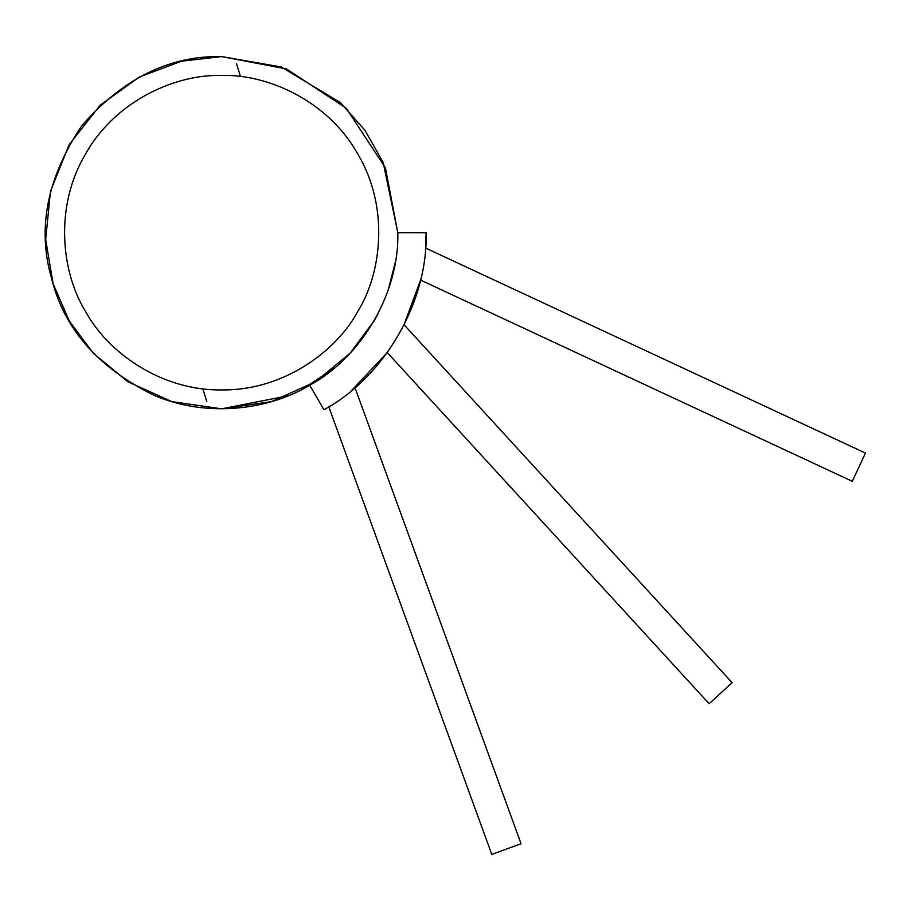 <?xml version="1.0" encoding="UTF-8"?>
<svg xmlns="http://www.w3.org/2000/svg" width="911" height="911" viewBox="0 0 911 911"><rect width="100%" height="100%" fill="white"/><g stroke="black" fill="none" stroke-linecap="round" stroke-linejoin="round"><path stroke-width="1.37" d="M425.437 249.284L425.539 248.031L865.45 453.074L852.286 481.315L420.552 280.087L420.825 278.891M426.109 232.704C428.124 301.518 384.499 377.097 323.895 409.756L309.729 385.228C361.929 357.089 399.519 291.987 397.788 232.704L426.109 232.704L425.539 248.031M420.552 280.087L403.584 325.99L404.154 324.874L732.114 682.658L709.145 703.725L387.277 352.58L351.452 390.671M387.984 351.612L387.277 352.58L387.984 351.6M351.293 390.808L354.994 387.699L521.069 843.757L491.781 854.416L328.791 406.83L329.839 406.192M69.145 320.763L53.089 283.685L45.675 239.479L50.469 191.367L69.145 144.644L100.267 105.107L139.542 76.911L181.528 61.219L221.669 56.584L286.498 68.951L346.203 108.17L385.421 167.875L397.788 232.704L383.155 162.42L364.844 130.148L340.452 102.67L281.305 66.993L221.669 56.584C169.708 55.469 123.133 78.426 81.944 125.49C47.144 177.451 37.021 228.388 51.551 278.288C63.918 328.769 98.16 367.816 154.266 395.408C208.448 418.582 270.305 409.164 309.729 385.228M221.669 56.584L181.528 61.219L139.542 76.911L100.267 105.107L69.145 144.644L50.469 191.367L45.675 239.479L53.089 283.685L69.145 320.763L93.229 353.206L127.802 381.72L171.86 401.626L221.669 408.823L271.467 401.626L315.525 381.72L350.109 353.206L374.193 320.763L378.213 313.384M388.314 289.675L395.26 262.436M333.574 368.693L302.122 389.373M288.24 395.75L221.669 408.823M202.811 388.803L206.774 401.557M240.515 76.604L236.553 63.85M221.669 75.476C266.24 73.95 327.413 99.754 357.829 154.084C389.669 207.594 381.436 273.471 357.829 311.323C336.854 350.678 283.925 390.751 221.669 389.931C159.402 390.751 106.473 350.678 85.497 311.323C61.902 273.471 53.658 207.594 85.497 154.084C115.925 99.754 177.087 73.95 221.669 75.476"/></g></svg>
